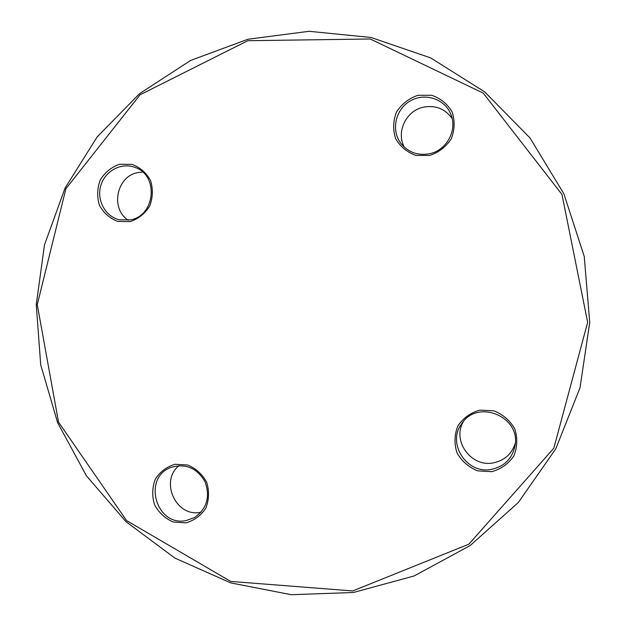 <?xml version="1.0" encoding="UTF-8"?>
<svg xmlns="http://www.w3.org/2000/svg" width="626" height="626" viewBox="0 0 626 626"><rect width="100%" height="100%" fill="white"/><g stroke="black" fill="none" stroke-linecap="round" stroke-linejoin="round"><path stroke-width="0.94" d="M247.943 39.235L309.095 31.3L371.069 37.482L430.68 57.905L484.696 91.897L530.011 137.963L563.893 193.817L584.238 256.457L589.739 322.359L580.02 387.776L555.716 448.952L518.336 502.49L470.189 545.528L414.146 575.959L353.385 592.501L291.176 594.7L230.697 582.884L174.81 558.04L126.045 521.708L86.458 475.854L57.647 422.73L40.706 364.794L36.261 304.627L44.485 244.86L65.049 188.105L97.163 136.898L139.582 93.634L190.57 60.472L247.943 39.235M491.786 471.675L477.755 470.877C468.725 467.254 461.816 461.252 457.019 452.872C454.093 443.724 454.374 434.741 457.88 425.93C463.201 418.074 470.47 412.808 479.696 410.132L493.734 410.789C502.827 414.342 509.822 420.328 514.713 428.755C517.702 437.989 517.412 447.05 513.844 455.947C508.429 463.843 501.074 469.085 491.786 471.675M429.679 155.467L415.946 155.397C407.111 152.274 400.35 146.695 395.663 138.667C392.792 129.785 393.073 120.904 396.508 112.023C401.712 104.002 408.833 98.431 417.863 95.316L431.596 95.254C440.493 98.298 447.34 103.853 452.121 111.929C455.047 120.888 454.758 129.856 451.268 138.815C445.962 146.883 438.763 152.431 429.679 155.467M130.185 221.627L117.766 221.416C109.793 218.357 103.681 212.981 99.448 205.297C96.866 196.814 97.132 188.363 100.246 179.952C104.965 172.369 111.405 167.15 119.574 164.286L131.992 164.372C140.036 167.369 146.21 172.721 150.53 180.452C153.159 189.013 152.885 197.534 149.716 206.017C144.919 213.63 138.409 218.834 130.185 221.627M352.688 590.944L468.827 544.205L553.838 448.169L587.658 322.296L561.976 194.49L483.249 93.133L370.271 39L247.833 40.706L140.052 94.792L65.894 188.747L37.263 304.659L58.531 422.143L126.585 520.589L230.673 581.413L352.688 590.944M185.922 522.882L173.245 522.014C165.1 518.492 158.863 512.725 154.544 504.72C151.899 496.003 152.173 487.466 155.35 479.109C160.162 471.683 166.743 466.738 175.077 464.273L187.753 465.016C195.961 468.467 202.268 474.218 206.674 482.27C209.366 491.066 209.092 499.681 205.852 508.109C200.954 515.566 194.31 520.488 185.922 522.882M201.071 512.201L200.57 512.287C176.117 517.647 159.419 481.175 179.052 465.627M186.133 520.589L194.608 517.53C207.01 508.586 210.453 496.598 204.945 481.566C196.814 467.857 185.492 463.146 170.968 467.434C142.125 477.583 156.117 527.022 186.133 520.589M128.33 220.258C110.153 208.927 116.397 176.493 137.532 172.659L142.65 172.048M130.498 219.875C155.483 215.696 158.941 175.045 134.934 167.392C121.366 162.134 105.011 170.914 100.833 185.554C96.404 200.117 105.27 216.557 119.394 219.796L130.498 219.875M404.341 147.204C395.875 132.078 406.094 110.614 423.497 107.156C435.539 105.004 445.102 108.799 452.168 118.533M429.467 153.746C446.768 150.436 457.849 129.739 450.689 113.916C444.421 98.478 424.131 92.304 409.733 101.248C395.162 109.902 390.937 130.779 401.102 143.683C408.457 152.447 417.918 155.804 429.467 153.746M515.292 443.255C511.825 453.983 504.525 460.517 493.405 462.864C470.955 467.622 451.526 440.36 463.584 421.329M491.457 469.359C504.259 466.534 512.091 458.772 514.955 446.064C521.348 416.822 477.716 398.637 461.847 423.52C446.455 443.028 466.706 474.633 491.457 469.359"/></g></svg>
